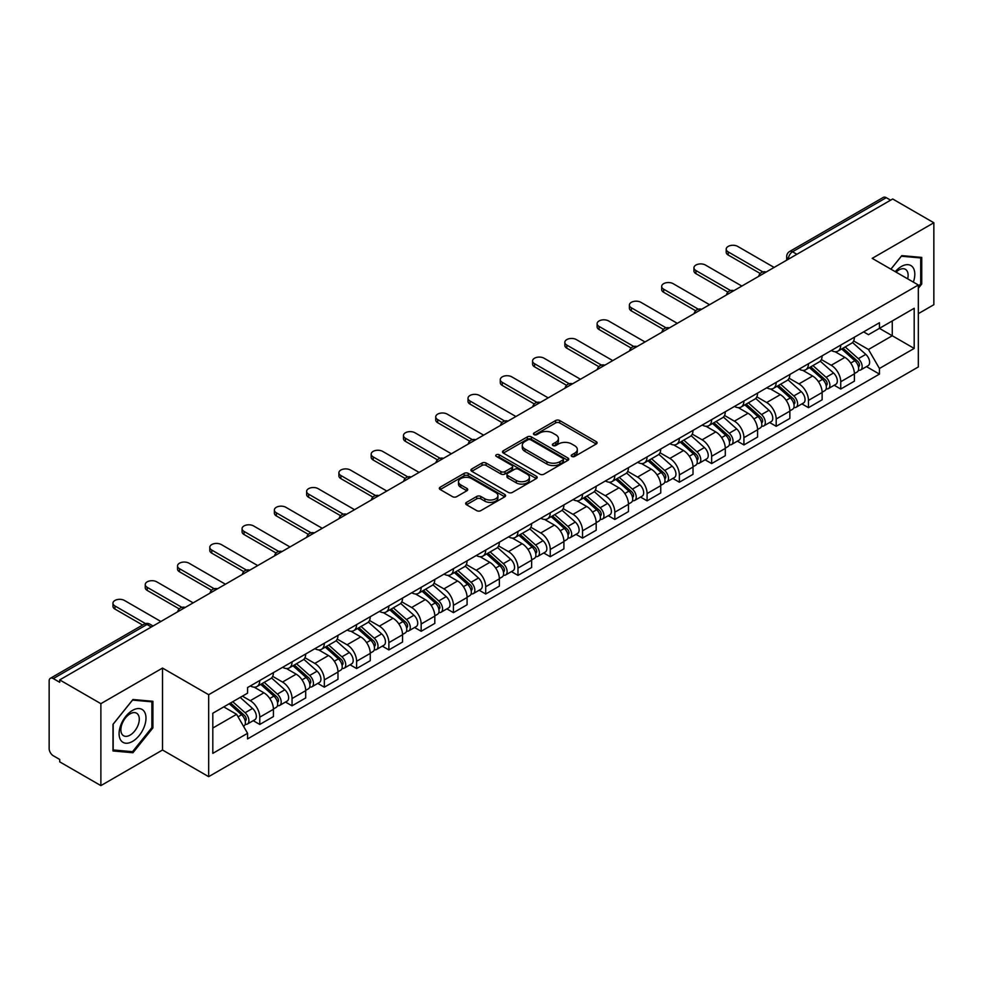 <?xml version="1.0" encoding="UTF-8"?>
<svg xmlns="http://www.w3.org/2000/svg" width="983" height="983" viewBox="0 0 983 983"><rect width="100%" height="100%" fill="white"/><g stroke="black" fill="none" stroke-linecap="round" stroke-linejoin="round"><path stroke-width="1.47" d="M571.836 456.444A2.015 1.155 0 0 0 574.674 456.444L596.251 443.984A2.875 1.659 0 0 0 597.099 442.805A2.875 1.659 0 0 0 596.251 441.637L559.696 420.527A2.875 1.659 0 0 0 555.641 420.527L534.064 432.987A2.015 1.155 0 0 0 533.474 433.81A2.015 1.155 0 0 0 534.064 434.633A2.015 1.155 0 0 0 536.902 434.633L539.692 433.024A9.191 5.308 0 0 1 552.692 433.024L555.739 434.781A9.191 5.308 0 0 1 558.43 438.529A9.191 5.308 0 0 1 555.739 442.289L552.95 443.898A2.015 1.155 0 0 0 552.36 444.721A2.015 1.155 0 0 0 552.95 445.532A2.015 1.155 0 0 0 555.788 445.532L558.59 443.923A9.191 5.308 0 0 1 571.578 443.923L574.625 445.68A9.191 5.308 0 0 1 577.316 449.44A9.191 5.308 0 0 1 574.625 453.188L571.836 454.797A2.015 1.155 0 0 0 571.246 455.62A2.015 1.155 0 0 0 571.836 456.444L571.836 454.797M466.483 502.374A2.875 1.659 0 0 0 465.647 503.542A2.875 1.659 0 0 0 466.483 504.721L476.743 510.644A2.875 1.659 0 0 0 480.798 510.644L504.771 496.808A2.875 1.659 0 0 0 505.606 495.629A2.875 1.659 0 0 0 504.771 494.461L468.215 473.351A2.875 1.659 0 0 0 464.148 473.351L440.187 487.187A2.875 1.659 0 0 0 439.34 488.367A2.875 1.659 0 0 0 440.187 489.534L452.573 496.685A2.875 1.659 0 0 0 456.64 496.685L466.888 490.763A2.875 1.659 0 0 0 467.736 489.595A2.875 1.659 0 0 0 466.888 488.416L460.744 484.877A7.68 4.436 0 0 1 458.496 481.731A7.68 4.436 0 0 1 463.239 477.64A7.68 4.436 0 0 1 471.607 478.598L495.678 492.495A7.68 4.436 0 0 1 497.926 495.629A7.68 4.436 0 0 1 493.183 499.733A7.68 4.436 0 0 1 484.816 498.762L480.798 496.452A2.875 1.659 0 0 0 476.743 496.452L466.483 502.374L466.483 504.721M208.666 694.711L162.527 668.071L100.88 703.668L59.705 679.904L892.675 198.984L933.85 222.76L872.191 258.357L918.331 284.996L208.666 694.711L208.666 776.656L918.331 366.942L918.331 284.996M539.9 474.175A2.875 1.659 0 0 0 543.968 474.175L567.928 460.339A2.875 1.659 0 0 0 568.764 459.172A2.875 1.659 0 0 0 567.928 457.992L531.373 436.894A2.875 1.659 0 0 0 527.306 436.894L503.345 450.73A2.875 1.659 0 0 0 502.497 451.897A2.875 1.659 0 0 0 503.345 453.065L539.9 474.175M497.14 456.874A2.015 1.155 0 0 1 499.18 457.156L499.18 454.773L536.349 476.227A2.875 1.659 0 0 1 537.185 477.394A2.875 1.659 0 0 1 536.349 478.574L512.376 492.409A2.875 1.659 0 0 1 508.322 492.409L471.766 471.299L471.766 468.952A2.875 1.659 0 0 0 470.918 470.132A2.875 1.659 0 0 0 471.766 471.299M471.766 468.952L482.026 463.03A2.875 1.659 0 0 1 486.081 463.03L500.912 471.594A2.875 1.659 0 0 0 504.967 471.594L511.774 467.662A2.875 1.659 0 0 0 512.61 466.495A2.875 1.659 0 0 0 511.774 465.328L496.341 456.407A2.015 1.155 0 0 1 495.751 455.596A2.015 1.155 0 0 1 496.993 454.515A2.015 1.155 0 0 1 499.18 454.773M100.88 703.668L100.88 785.614L59.705 761.85L59.705 759.454L53.291 755.755A5.849 3.379 -120 0 1 49.15 748.591L49.15 680.973A5.849 3.379 -120 0 1 50.366 678.295L144.083 624.18A5.849 3.379 60 0 1 147.008 624.475L53.291 678.589A5.849 3.379 -120 0 0 50.366 678.295M918.331 313.663L933.85 304.705L933.85 222.76M100.88 785.614L162.527 750.017L208.666 776.656M59.705 679.904L59.705 682.288L53.291 678.589M796.881 254.29L792.544 251.783A5.849 3.379 60 0 0 789.607 251.501L883.336 197.386A5.849 3.379 60 0 1 886.261 197.669L792.544 251.783A5.849 3.379 120 0 0 788.403 258.947L788.403 259.193M890.61 200.176L886.261 197.669M840.748 345.082A13.455 7.766 60 0 1 837.958 351.115L851.61 343.239A13.455 7.766 -120 0 0 854.399 337.194M821.37 359.569L831.225 365.271A13.455 7.766 60 0 1 840.748 381.748L854.399 373.859A13.455 7.766 -120 0 0 844.889 357.382L835.108 351.742M854.399 373.859L854.399 381.158L840.748 389.035L834.198 385.25M837.958 351.115A13.455 7.766 60 0 1 831.335 350.513M840.748 381.748L840.748 389.035M808.468 363.71A13.455 7.766 60 0 1 805.679 369.755L819.343 361.867A13.455 7.766 -120 0 0 822.12 355.834M801.919 403.89L808.468 407.675L822.12 399.786L822.12 392.5A13.455 7.766 -120 0 0 812.609 376.01L802.828 370.37M805.679 369.755A13.455 7.766 60 0 1 799.056 369.141M789.091 378.209L798.958 383.898A13.455 7.766 60 0 1 808.468 400.388L808.468 407.675M776.189 382.35A13.455 7.766 60 0 1 773.4 388.383L787.064 380.507A13.455 7.766 -120 0 0 789.853 374.462M769.64 422.53L776.189 426.303L789.853 418.426L789.853 411.14A13.455 7.766 -120 0 0 780.33 394.65L770.561 389.01M773.4 388.383A13.455 7.766 60 0 1 766.777 387.781M756.812 396.837L766.679 402.539A13.455 7.766 60 0 1 776.189 419.016L776.189 426.303M743.922 400.978A13.455 7.766 60 0 1 741.133 407.023L754.784 399.135A13.455 7.766 -120 0 0 757.574 393.102M737.373 441.158L743.922 444.943L757.574 437.054L757.574 429.768A13.455 7.766 -120 0 0 748.051 413.29L738.282 407.638M741.133 407.023A13.455 7.766 60 0 1 734.498 406.421M724.532 415.477L734.399 421.166A13.455 7.766 60 0 1 743.922 437.656L743.922 444.943M711.643 419.618A13.455 7.766 60 0 1 708.854 425.651L722.505 417.775A13.455 7.766 -120 0 0 725.294 411.73M705.094 459.798L711.643 463.571L725.294 455.694L725.294 448.408A13.455 7.766 -120 0 0 715.784 431.918L706.003 426.278M708.854 425.651A13.455 7.766 60 0 1 702.231 425.049M692.265 434.105L702.12 439.806A13.455 7.766 60 0 1 711.643 456.284L711.643 463.571M679.364 438.246A13.455 7.766 60 0 1 676.574 444.291L690.238 436.403A13.455 7.766 -120 0 0 693.015 430.37M672.814 478.426L679.364 482.211L693.015 474.322L693.015 467.036A13.455 7.766 -120 0 0 683.504 450.558L673.724 444.906M676.574 444.291A13.455 7.766 60 0 1 669.951 443.689M659.986 452.745L669.841 458.434A13.455 7.766 60 0 1 679.364 474.924L679.364 482.211M647.084 456.886A13.455 7.766 60 0 1 644.295 462.932L657.959 455.043A13.455 7.766 -120 0 0 660.748 448.998M640.535 497.066L647.084 500.839L660.748 492.962L660.748 485.676A13.455 7.766 -120 0 0 651.225 469.186L641.457 463.546M644.295 462.932A13.455 7.766 60 0 1 637.672 462.317M627.707 471.373L637.574 477.074A13.455 7.766 60 0 1 647.084 493.552L647.084 500.839M614.817 475.514A13.455 7.766 60 0 1 612.028 481.559L625.679 473.671A13.455 7.766 -120 0 0 628.469 467.638M608.268 515.694L614.817 519.479L628.469 511.59L628.469 504.304A13.455 7.766 -120 0 0 618.946 487.826L609.177 482.174M612.028 481.559A13.455 7.766 60 0 1 605.393 480.957M595.428 490.013L605.295 495.702A13.455 7.766 60 0 1 614.817 512.192L614.817 519.479M582.538 494.154A13.455 7.766 60 0 1 579.749 500.2L593.4 492.311A13.455 7.766 -120 0 0 596.189 486.266M575.989 534.334L582.538 538.106L596.189 530.23L596.189 522.944A13.455 7.766 -120 0 0 586.679 506.454L576.898 500.814M579.749 500.2A13.455 7.766 60 0 1 573.126 499.585M563.161 508.641L573.015 514.342A13.455 7.766 60 0 1 582.538 530.82L582.538 538.106M550.259 512.782A13.455 7.766 60 0 1 547.47 518.827L561.121 510.951A13.455 7.766 -120 0 0 563.91 504.906M543.71 552.962L550.259 556.747L563.91 548.858L563.91 541.572A13.455 7.766 -120 0 0 554.4 525.094L544.619 519.454M547.47 518.827A13.455 7.766 60 0 1 540.847 518.225M530.881 527.281L540.736 532.97A13.455 7.766 60 0 1 550.259 549.46L550.259 556.747M517.98 531.422A13.455 7.766 60 0 1 515.19 537.468L528.854 529.579A13.455 7.766 -120 0 0 531.643 523.534M511.43 571.602L517.98 575.387L531.643 567.498L531.643 560.212A13.455 7.766 -120 0 0 522.12 543.722L512.352 538.082M515.19 537.468A13.455 7.766 60 0 1 508.567 536.853M498.602 545.921L508.469 551.61A13.455 7.766 60 0 1 517.98 568.1L517.98 575.387M485.7 550.062A13.455 7.766 60 0 1 482.923 556.095L496.575 548.219A13.455 7.766 -120 0 0 499.364 542.174M479.163 590.23L485.713 594.015L499.364 586.126L499.364 578.84A13.455 7.766 -120 0 0 489.841 562.362L480.073 556.722M482.923 556.095A13.455 7.766 60 0 1 476.288 555.493M466.323 564.549L476.19 570.238A13.455 7.766 60 0 1 485.713 586.728L485.713 594.015M453.433 568.69A13.455 7.766 60 0 1 450.644 574.736L464.295 566.847A13.455 7.766 -120 0 0 467.085 560.802M446.884 608.87L453.433 612.655L467.085 604.766L467.085 597.48A13.455 7.766 -120 0 0 457.574 580.99L447.793 575.35M450.644 574.736A13.455 7.766 60 0 1 444.021 574.121M434.056 583.189L443.911 588.878A13.455 7.766 60 0 1 453.433 605.368L453.433 612.655M421.154 587.33A13.455 7.766 60 0 1 418.365 593.363L432.016 585.487A13.455 7.766 -120 0 0 434.805 579.442M414.605 627.51L421.154 631.283L434.805 623.406L434.805 616.12A13.455 7.766 -120 0 0 425.295 599.63L415.514 593.99M418.365 593.363A13.455 7.766 60 0 1 411.742 592.761M401.777 601.817L411.631 607.519A13.455 7.766 60 0 1 421.154 623.996L421.154 631.283M388.875 605.958A13.455 7.766 60 0 1 386.086 612.004L399.749 604.115A13.455 7.766 -120 0 0 402.539 598.082M382.326 646.138L388.875 649.923L402.539 642.034L402.539 634.748A13.455 7.766 -120 0 0 393.016 618.27L383.247 612.618M386.086 612.004A13.455 7.766 60 0 1 379.463 611.389M369.497 620.457L379.364 626.146A13.455 7.766 60 0 1 388.875 642.636L388.875 649.923M356.596 624.598A13.455 7.766 60 0 1 353.819 630.631L367.47 622.755A13.455 7.766 -120 0 0 370.259 616.71M350.059 664.778L356.608 668.551L370.259 660.674L370.259 653.388A13.455 7.766 -120 0 0 360.736 636.898L350.968 631.258M353.819 630.631A13.455 7.766 60 0 1 347.183 630.029M337.218 639.085L347.085 644.787A13.455 7.766 60 0 1 356.608 661.264L356.608 668.551M324.329 643.226A13.455 7.766 60 0 1 321.539 649.271L335.191 641.383A13.455 7.766 -120 0 0 337.98 635.35M317.779 683.406L324.329 687.191L337.98 679.302L337.98 672.016A13.455 7.766 -120 0 0 328.469 655.538L318.689 649.886M321.539 649.271A13.455 7.766 60 0 1 314.916 648.669M304.951 657.725L314.806 663.414A13.455 7.766 60 0 1 324.329 679.904L324.329 687.191M292.049 661.866A13.455 7.766 60 0 1 289.26 667.912L302.911 660.023A13.455 7.766 -120 0 0 305.701 653.978M285.5 702.046L292.049 705.819L305.701 697.942L305.701 690.656A13.455 7.766 -120 0 0 296.19 674.166L286.409 668.526M289.26 667.912A13.455 7.766 60 0 1 282.637 667.297M272.672 676.353L282.526 682.055A13.455 7.766 60 0 1 292.049 698.532L292.049 705.819M259.77 680.494A13.455 7.766 60 0 1 256.981 686.539L270.644 678.651A13.455 7.766 -120 0 0 273.434 672.618M253.221 720.674L259.77 724.459L273.434 716.57L273.434 709.284A13.455 7.766 -120 0 0 263.911 692.806L254.142 687.154M256.981 686.539A13.455 7.766 60 0 1 250.358 685.937M242.396 696.148L250.26 700.682A13.455 7.766 60 0 1 259.77 717.172L259.77 724.459M863.602 331.873L868.468 334.687L914.19 308.281L892.269 320.95L892.269 335.756L868.468 349.493L853.637 340.941M212.807 728.047L236.596 714.309L247.569 733.293L212.807 753.359L212.807 713.228L247.569 693.162L247.569 687.547L879.441 322.743L879.441 328.359L914.19 348.424L879.441 368.49L868.468 349.493M914.19 308.281L914.19 348.424M247.569 733.293L247.569 738.909L879.441 374.105L879.441 368.49M918.331 288.277L921.747 284.026L921.747 257.411L901.78 255.629L890.905 269.158M162.527 668.071L162.527 750.017M112.984 750.963L132.938 752.745L152.906 727.911L152.906 701.297L132.938 699.503L112.984 724.348L112.984 750.963M236.596 714.309L223.768 706.9M866.478 366.622L879.441 374.105M920.715 283.436L921.747 284.026M130.837 751.528L132.938 752.745M151.874 727.309L152.906 727.911M572.634 456.726L574.625 455.571A9.191 5.308 0 0 0 577.316 451.824L577.316 449.44M558.43 438.529L558.43 440.925A9.191 5.308 0 0 1 555.739 444.672L553.748 445.815M596.214 444.009L559.696 422.923A2.875 1.659 0 0 0 555.641 422.923L534.863 434.916M567.891 460.363L531.373 439.278A2.875 1.659 0 0 0 527.306 439.278L503.382 453.089M562.854 459.983A2.015 1.155 0 0 0 563.443 459.172A2.015 1.155 0 0 0 562.854 458.348L530.759 439.819A2.015 1.155 0 0 0 527.92 439.819L524.971 441.514A9.191 5.308 0 0 0 522.28 445.274A9.191 5.308 0 0 0 524.971 449.022L546.904 461.691A9.191 5.308 0 0 0 559.905 461.691L562.854 459.983L562.854 462.379A2.015 1.155 0 0 0 563.443 461.555L563.443 459.172M522.28 445.274L522.28 447.658A9.191 5.308 0 0 0 524.971 451.418L524.971 449.022M562.854 462.379L559.905 464.074A9.191 5.308 0 0 1 546.904 464.074L524.971 451.418M471.803 471.324L482.026 465.426L482.026 463.03M512.61 466.495L512.61 468.879A2.875 1.659 0 0 1 511.774 470.058L504.967 473.99A2.875 1.659 0 0 1 500.912 473.99L486.081 465.426A2.875 1.659 0 0 0 482.026 465.426M499.18 457.156L536.313 478.598M516.296 480.478A7.68 4.436 0 0 0 524.664 481.437A7.68 4.436 0 0 0 529.407 477.345A7.68 4.436 0 0 0 527.158 474.199L518.68 469.309A2.875 1.659 0 0 0 514.613 469.309L507.818 473.241A2.875 1.659 0 0 0 506.97 474.408A2.875 1.659 0 0 0 507.818 475.588L516.296 480.478L516.296 482.862A7.68 4.436 0 0 0 524.664 483.833A7.68 4.436 0 0 0 529.407 479.729L529.407 477.345M506.97 474.408L506.97 476.804A2.875 1.659 0 0 0 507.818 477.971L507.818 475.588M516.296 482.862L507.818 477.971M497.926 495.629L497.926 498.025A7.68 4.436 0 0 1 493.183 502.116A7.68 4.436 0 0 1 484.816 501.158L480.798 498.836A2.875 1.659 0 0 0 476.743 498.836L466.52 504.746M458.496 481.731L458.496 484.127A7.68 4.436 0 0 0 460.744 487.261L460.744 484.877M466.888 488.416L466.888 490.763L460.744 487.261M504.734 496.82L468.215 475.747A2.875 1.659 0 0 0 464.148 475.747L440.224 489.559L440.187 487.187M841.681 348.965L854.829 360.712A7.311 4.227 60 0 1 857.127 372.016L854.399 373.589M842.026 349.284L848.218 352.86M843.009 348.203L857.643 361.265A3.514 2.027 60 0 1 858.737 366.696A3.514 2.027 60 0 1 858.417 366.819M845.196 346.938L858.343 358.672A7.311 4.227 60 0 1 860.641 369.989A7.311 4.227 60 0 1 858.429 370.222M852.531 342.539L865.802 354.371A7.311 4.227 60 0 1 868.087 365.688L860.641 369.989M760.215 273.495L728.194 255.015A6.734 3.883 180 0 1 726.216 252.262L726.216 249.154A6.734 3.883 -0 0 0 728.194 251.906L762.882 271.935M774.125 267.437L737.705 246.414A6.734 3.883 -0 0 0 730.381 245.566A6.734 3.883 -0 0 0 726.216 249.154M809.402 367.605L822.55 379.34A7.311 4.227 60 0 1 824.848 390.656L822.12 392.229M809.746 367.912L815.939 371.488M810.729 366.843L825.364 379.893A3.514 2.027 60 0 1 826.47 385.324A3.514 2.027 60 0 1 826.15 385.459M812.916 365.578L826.076 377.312A7.311 4.227 60 0 1 828.374 388.617A7.311 4.227 60 0 1 826.162 388.863M820.252 361.166L833.523 373.012A7.311 4.227 60 0 1 835.82 384.316L828.374 388.617M777.123 386.245L790.283 397.98A7.311 4.227 60 0 1 792.581 409.284L789.84 410.857M777.479 386.552L783.66 390.128M778.45 385.471L793.084 398.533A3.514 2.027 60 0 1 794.19 403.964A3.514 2.027 60 0 1 793.871 404.087M780.649 384.206L793.797 395.94A7.311 4.227 60 0 1 796.095 407.257A7.311 4.227 60 0 1 793.883 407.49M787.973 379.807L801.243 391.639A7.311 4.227 60 0 1 803.541 402.956L796.095 407.257M744.856 404.873L758.004 416.608A7.311 4.227 60 0 1 760.301 427.924L757.574 429.497M745.2 405.18L751.393 408.756M746.171 404.111L760.817 417.173A3.514 2.027 60 0 1 761.911 422.592A3.514 2.027 60 0 1 761.592 422.727M748.37 402.846L761.518 414.58A7.311 4.227 60 0 1 763.816 425.885A7.311 4.227 60 0 1 761.604 426.131M755.706 398.447L768.964 410.28A7.311 4.227 60 0 1 771.262 421.596L763.816 425.885M913.354 282.121A19.021 10.985 120 0 0 913.01 267.523A19.021 10.985 120 0 0 895.28 271.677M907.665 278.84A13.025 7.52 120 0 0 906.891 270.669A13.025 7.52 120 0 0 905.429 269.317A13.025 7.52 120 0 0 896.066 272.131M890.942 269.182L901.362 256.219L920.715 257.939L920.715 283.731L918.331 286.692M919.424 257.202L920.715 257.939M144.182 711.397A19.021 10.985 120 0 0 125.812 716.324A19.021 10.985 120 0 0 120.884 740.383A19.021 10.985 120 0 0 139.254 735.456A19.021 10.985 120 0 0 144.182 711.397M138.05 714.555A13.025 7.52 120 0 0 136.588 713.203A13.025 7.52 120 0 0 124.472 719.273A13.025 7.52 120 0 0 122.113 734.399A13.025 7.52 120 0 0 123.575 735.751A13.025 7.52 120 0 0 135.691 729.681A13.025 7.52 120 0 0 138.05 714.555M132.533 751.688L113.18 749.955L113.18 724.164L132.533 700.093L151.874 701.825L151.874 727.617L132.533 751.688M150.596 701.088L151.874 701.825M727.936 292.135L695.915 273.643A6.734 3.883 180 0 1 693.949 270.903L693.949 267.794A6.734 3.883 -0 0 0 695.915 270.534L730.615 290.563M741.846 286.065L705.438 265.041A6.734 3.883 -0 0 0 698.102 264.206A6.734 3.883 -0 0 0 693.949 267.794M695.657 310.763L663.636 292.283A6.734 3.883 180 0 1 661.67 289.53L661.67 286.422A6.734 3.883 -0 0 0 663.636 289.174L698.335 309.203M709.566 304.705L673.158 283.682A6.734 3.883 -0 0 0 665.823 282.834A6.734 3.883 -0 0 0 661.67 286.422M663.39 329.403L631.369 310.911A6.734 3.883 180 0 1 629.39 308.171L629.39 305.062A6.734 3.883 -0 0 0 631.369 307.802L666.056 327.843M677.299 323.333L640.879 302.309A6.734 3.883 -0 0 0 633.543 301.474A6.734 3.883 -0 0 0 629.39 305.062M712.577 423.513L725.724 435.248A7.311 4.227 60 0 1 728.022 446.552L725.294 448.137M712.921 423.82L719.114 427.396M713.904 422.739L728.538 435.801A3.514 2.027 60 0 1 729.632 441.232A3.514 2.027 60 0 1 729.312 441.355M716.091 421.474L729.239 433.208A7.311 4.227 60 0 1 731.536 444.525A7.311 4.227 60 0 1 729.325 444.758M723.427 417.075L736.697 428.92A7.311 4.227 60 0 1 738.983 440.224L731.536 444.525M680.297 442.141L693.445 453.876A7.311 4.227 60 0 1 695.743 465.192L693.015 466.765M680.641 442.448L686.834 446.024M681.624 441.379L696.259 454.441A3.514 2.027 60 0 1 697.365 459.86A3.514 2.027 60 0 1 697.045 459.995M683.812 440.114L696.972 451.848A7.311 4.227 60 0 1 699.269 463.165A7.311 4.227 60 0 1 697.058 463.398M691.147 435.715L704.418 447.548A7.311 4.227 60 0 1 706.716 458.864L699.269 463.165M631.111 348.031L599.089 329.551A6.734 3.883 180 0 1 597.111 326.798L597.111 323.69A6.734 3.883 -0 0 0 599.089 326.442L633.777 346.471M645.02 341.973L608.6 320.95A6.734 3.883 -0 0 0 601.277 320.102A6.734 3.883 -0 0 0 597.111 323.69M598.831 366.671L566.81 348.179A6.734 3.883 180 0 1 564.844 345.438L564.844 342.33A6.734 3.883 -0 0 0 566.81 345.082L601.498 365.111M612.741 360.601L576.333 339.577A6.734 3.883 -0 0 0 568.997 338.742A6.734 3.883 -0 0 0 564.844 342.33M648.018 460.781L661.178 472.516A7.311 4.227 60 0 1 663.476 483.82L660.736 485.405M648.375 461.088L654.555 464.664M649.345 460.007L663.98 473.069A3.514 2.027 60 0 1 665.086 478.5A3.514 2.027 60 0 1 664.766 478.623M651.545 458.742L664.692 470.488A7.311 4.227 60 0 1 666.99 481.793A7.311 4.227 60 0 1 664.778 482.026M658.868 454.343L672.139 466.188A7.311 4.227 60 0 1 674.436 477.492L666.99 481.793M615.751 479.409L628.899 491.144A7.311 4.227 60 0 1 631.197 502.46L628.469 504.033M616.095 479.729L622.288 483.292M617.066 478.647L631.713 491.709A3.514 2.027 60 0 1 632.806 497.14A3.514 2.027 60 0 1 632.487 497.263M619.265 477.382L632.413 489.116A7.311 4.227 60 0 1 634.711 500.433A7.311 4.227 60 0 1 632.499 500.666M626.601 472.983L639.859 484.816A7.311 4.227 60 0 1 642.157 496.132L634.711 500.433M583.472 498.049L596.62 509.784A7.311 4.227 60 0 1 598.917 521.088L596.189 522.673M583.816 498.356L590.009 501.932M584.799 497.275L599.433 510.337A3.514 2.027 60 0 1 600.527 515.768A3.514 2.027 60 0 1 600.208 515.891M586.986 496.022L600.134 507.756A7.311 4.227 60 0 1 602.432 519.061A7.311 4.227 60 0 1 600.22 519.294M594.322 491.611L607.592 503.456A7.311 4.227 60 0 1 609.878 514.76L602.432 519.061M551.193 516.677L564.34 528.412A7.311 4.227 60 0 1 566.638 539.728L563.91 541.301M551.537 516.997L557.73 520.572M552.52 515.915L567.154 528.977A3.514 2.027 60 0 1 568.26 534.408A3.514 2.027 60 0 1 567.941 534.531M554.707 514.65L567.867 526.384A7.311 4.227 60 0 1 570.152 537.701A7.311 4.227 60 0 1 567.953 537.934M562.043 510.251L575.313 522.084A7.311 4.227 60 0 1 577.611 533.4L570.152 537.701M518.913 535.317L532.073 547.052A7.311 4.227 60 0 1 534.359 558.369L531.631 559.941M519.27 535.624L525.45 539.2M520.24 534.555L534.875 547.605A3.514 2.027 60 0 1 535.981 553.036A3.514 2.027 60 0 1 535.661 553.171M522.428 533.29L535.588 545.024A7.311 4.227 60 0 1 537.885 556.329A7.311 4.227 60 0 1 535.674 556.562M529.763 528.879L543.034 540.724A7.311 4.227 60 0 1 545.332 552.028L537.885 556.329M486.634 553.945L499.794 565.692A7.311 4.227 60 0 1 502.092 576.996L499.364 578.569M486.99 554.265L493.183 557.84M487.961 553.183L502.608 566.245A3.514 2.027 60 0 1 503.701 571.676A3.514 2.027 60 0 1 503.382 571.799M490.161 551.918L503.308 563.652A7.311 4.227 60 0 1 505.606 574.969A7.311 4.227 60 0 1 503.394 575.202M497.496 547.519L510.755 559.352A7.311 4.227 60 0 1 513.052 570.668L505.606 574.969M454.367 572.585L467.515 584.32A7.311 4.227 60 0 1 469.813 595.637L467.085 597.209M454.711 572.892L460.904 576.468M455.694 571.823L470.329 584.873A3.514 2.027 60 0 1 471.422 590.304A3.514 2.027 60 0 1 471.103 590.439M457.881 570.558L471.029 582.292A7.311 4.227 60 0 1 473.327 593.597A7.311 4.227 60 0 1 471.115 593.843M465.217 566.147L478.488 577.992A7.311 4.227 60 0 1 480.773 589.296L473.327 593.597M422.088 591.225L435.236 602.96A7.311 4.227 60 0 1 437.533 614.264L434.805 615.837M422.432 591.533L428.625 595.108M423.415 590.451L438.049 603.513A3.514 2.027 60 0 1 439.155 608.944A3.514 2.027 60 0 1 438.836 609.067M425.602 589.186L438.762 600.92A7.311 4.227 60 0 1 441.048 612.237A7.311 4.227 60 0 1 438.848 612.47M432.938 584.787L446.208 596.62A7.311 4.227 60 0 1 448.506 607.936L441.048 612.237M566.552 385.299L534.531 366.819A6.734 3.883 180 0 1 532.565 364.066L532.565 360.97A6.734 3.883 -0 0 0 534.531 363.71L569.231 383.739M580.462 379.241L544.054 358.217A6.734 3.883 -0 0 0 536.718 357.37A6.734 3.883 -0 0 0 532.565 360.97M534.285 403.939L502.264 385.447A6.734 3.883 180 0 1 500.286 382.706L500.286 379.598A6.734 3.883 -0 0 0 502.264 382.35L536.951 402.379M548.195 397.869L511.774 376.845A6.734 3.883 -0 0 0 504.439 376.01A6.734 3.883 -0 0 0 500.286 379.598M502.006 422.579L469.985 404.087A6.734 3.883 180 0 1 468.006 401.334L468.006 398.238A6.734 3.883 -0 0 0 469.985 400.978L504.672 421.007M515.915 416.509L479.495 395.485A6.734 3.883 -0 0 0 472.172 394.638A6.734 3.883 -0 0 0 468.006 398.238M469.727 441.207L437.705 422.727A6.734 3.883 180 0 1 435.739 419.974L435.739 416.866A6.734 3.883 -0 0 0 437.705 419.618L472.393 439.647M483.636 435.15L447.228 414.126A6.734 3.883 -0 0 0 439.892 413.278A6.734 3.883 -0 0 0 435.739 416.866M437.447 459.847L405.426 441.355A6.734 3.883 180 0 1 403.46 438.602L403.46 435.506A6.734 3.883 -0 0 0 405.426 438.246L440.126 458.275M451.357 453.777L414.949 432.753A6.734 3.883 -0 0 0 407.613 431.918A6.734 3.883 -0 0 0 403.46 435.506M405.18 478.475L373.159 459.995A6.734 3.883 180 0 1 371.181 457.242L371.181 454.134A6.734 3.883 -0 0 0 373.159 456.886L407.847 476.915M419.09 472.418L382.67 451.394A6.734 3.883 -0 0 0 375.334 450.546A6.734 3.883 -0 0 0 371.181 454.134M372.901 497.115L340.88 478.623A6.734 3.883 180 0 1 338.902 475.883L338.902 472.774A6.734 3.883 -0 0 0 340.88 475.514L375.567 495.543M386.81 491.045L350.39 470.021A6.734 3.883 -0 0 0 343.055 469.186A6.734 3.883 -0 0 0 338.902 472.774M340.622 515.743L308.601 497.263A6.734 3.883 180 0 1 306.635 494.51L306.635 491.402A6.734 3.883 -0 0 0 308.601 494.154L343.288 514.183M354.531 509.685L318.123 488.662A6.734 3.883 -0 0 0 310.788 487.814A6.734 3.883 -0 0 0 306.635 491.402M389.809 609.853L402.969 621.588A7.311 4.227 60 0 1 405.254 632.905L402.526 634.477M390.165 610.16L396.346 613.736M391.136 609.091L405.77 622.153A3.514 2.027 60 0 1 406.876 627.572A3.514 2.027 60 0 1 406.557 627.707M393.323 607.826L406.483 619.56A7.311 4.227 60 0 1 408.781 630.865A7.311 4.227 60 0 1 406.569 631.111M400.659 603.415L413.929 615.26A7.311 4.227 60 0 1 416.227 626.564L408.781 630.865M357.529 628.493L370.689 640.228A7.311 4.227 60 0 1 372.987 651.532L370.259 653.117M357.886 628.801L364.079 632.376M358.856 627.719L373.491 640.781A3.514 2.027 60 0 1 374.597 646.212A3.514 2.027 60 0 1 374.277 646.335M361.056 626.454L374.204 638.188A7.311 4.227 60 0 1 376.501 649.505A7.311 4.227 60 0 1 374.29 649.738M368.392 622.055L381.65 633.888A7.311 4.227 60 0 1 383.948 645.204L376.501 649.505M325.262 647.121L338.41 658.856A7.311 4.227 60 0 1 340.708 670.173L337.98 671.745M325.606 647.428L331.799 651.004M326.589 646.359L341.224 659.421A3.514 2.027 60 0 1 342.317 664.84A3.514 2.027 60 0 1 341.998 664.975M328.777 645.094L341.924 656.828A7.311 4.227 60 0 1 344.222 668.145A7.311 4.227 60 0 1 342.01 668.379M336.112 640.695L349.383 652.528A7.311 4.227 60 0 1 351.668 663.844L344.222 668.145M292.983 665.761L306.131 677.496A7.311 4.227 60 0 1 308.429 688.8L305.701 690.385M293.327 666.069L299.52 669.644M294.31 664.987L308.945 678.049A3.514 2.027 60 0 1 310.05 683.48A3.514 2.027 60 0 1 309.731 683.603M296.497 663.722L309.657 675.468A7.311 4.227 60 0 1 311.943 686.773A7.311 4.227 60 0 1 309.743 687.006M303.833 659.323L317.104 671.168A7.311 4.227 60 0 1 319.401 682.472L311.943 686.773M260.704 684.389L273.864 696.124A7.311 4.227 60 0 1 276.149 707.441L273.421 709.013M261.06 684.709L267.241 688.272M262.031 683.627L276.665 696.689A3.514 2.027 60 0 1 277.771 702.12A3.514 2.027 60 0 1 277.452 702.243M264.218 682.362L277.378 694.096A7.311 4.227 60 0 1 279.676 705.413A7.311 4.227 60 0 1 277.464 705.647M271.554 677.963L284.824 689.796A7.311 4.227 60 0 1 287.122 701.112L279.676 705.413M229.236 703.742L241.585 714.764A7.311 4.227 60 0 1 243.882 726.068L243.514 726.277M229.358 703.668L234.974 706.912M230.563 702.98L244.386 715.317A3.514 2.027 60 0 1 245.492 720.748A3.514 2.027 60 0 1 245.172 720.871M232.75 701.715L245.099 712.736A7.311 4.227 60 0 1 247.397 724.041A7.311 4.227 60 0 1 245.185 724.274M240.196 697.414L252.545 708.436A7.311 4.227 60 0 1 254.843 719.74L247.397 724.041M308.343 534.383L276.321 515.891A6.734 3.883 180 0 1 274.355 513.151L274.355 510.042A6.734 3.883 -0 0 0 276.321 512.782L311.021 532.823M322.252 528.313L285.844 507.289A6.734 3.883 -0 0 0 278.508 506.454A6.734 3.883 -0 0 0 274.355 510.042M276.076 553.011L244.054 534.531A6.734 3.883 180 0 1 242.076 531.778L242.076 528.67A6.734 3.883 -0 0 0 244.054 531.422L278.742 551.451M289.985 546.953L253.565 525.93A6.734 3.883 -0 0 0 246.229 525.082A6.734 3.883 -0 0 0 242.076 528.67M243.796 571.651L211.775 553.159A6.734 3.883 180 0 1 209.797 550.419L209.797 547.31A6.734 3.883 -0 0 0 211.775 550.062L246.463 570.091M257.706 565.581L221.286 544.557A6.734 3.883 -0 0 0 213.95 543.722A6.734 3.883 -0 0 0 209.797 547.31M211.517 590.279L179.496 571.799A6.734 3.883 180 0 1 177.53 569.046L177.53 565.938A6.734 3.883 -0 0 0 179.496 568.69L214.183 588.719M225.426 584.221L189.019 563.198A6.734 3.883 -0 0 0 181.683 562.35A6.734 3.883 -0 0 0 177.53 565.938M179.238 608.919L147.217 590.427A6.734 3.883 180 0 1 145.251 587.687L145.251 584.578A6.734 3.883 -0 0 0 147.217 587.33L181.916 607.359M193.147 602.849L156.739 581.825A6.734 3.883 -0 0 0 149.404 580.99A6.734 3.883 -0 0 0 145.251 584.578M142.609 625.041L114.95 609.067A6.734 3.883 180 0 1 112.971 606.314L112.971 603.218A6.734 3.883 -0 0 0 114.95 605.958L145.496 623.603M160.88 621.489L124.46 600.466A6.734 3.883 -0 0 0 117.124 599.618A6.734 3.883 -0 0 0 112.971 603.218M788.612 259.07L788.403 258.947A5.849 3.379 0 0 1 786.683 256.563L786.683 260.176M292.049 698.532L305.701 690.656M324.329 679.904L337.98 672.016M356.608 661.264L370.259 653.388M388.875 642.636L402.539 634.748M421.154 623.996L434.805 616.12M453.433 605.368L467.085 597.48M485.713 586.728L499.364 578.84M517.98 568.1L531.643 560.212M550.259 549.46L563.91 541.572M582.538 530.82L596.189 522.944M614.817 512.192L628.469 504.304M647.084 493.552L660.748 485.676M679.364 474.924L693.015 467.036M711.643 456.284L725.294 448.408M743.922 437.656L757.574 429.768M776.189 419.016L789.853 411.14M808.468 400.388L822.12 392.5M259.77 717.172L273.434 709.284M250.26 700.682L263.911 692.806M282.526 682.055L296.19 674.166M314.806 663.414L328.469 655.538M347.085 644.787L360.736 636.898M379.364 626.146L393.016 618.27M411.631 607.519L425.295 599.63M443.911 588.878L457.574 580.99M476.19 570.238L489.841 562.362M508.469 551.61L522.12 543.722M540.736 532.97L554.4 525.094M573.015 514.342L586.679 506.454M605.295 495.702L618.946 487.826M637.574 477.074L651.225 469.186M669.841 458.434L683.504 450.558M702.12 439.806L715.784 431.918M734.399 421.166L748.051 413.29M766.679 402.539L780.33 394.65M798.958 383.898L812.609 376.01M831.225 365.271L844.889 357.382M765.696 272.303A5.849 3.379 120 0 0 763.103 273.79M733.416 290.931A5.849 3.379 120 0 0 730.836 292.43M701.137 309.571A5.849 3.379 120 0 0 698.557 311.058M668.858 328.199A5.849 3.379 120 0 0 666.277 329.698M636.591 346.839A5.849 3.379 120 0 0 633.998 348.326M604.312 365.479A5.849 3.379 120 0 0 601.731 366.966M572.032 384.107A5.849 3.379 120 0 0 569.452 385.594M539.753 402.747A5.849 3.379 120 0 0 537.173 404.234M507.486 421.375A5.849 3.379 120 0 0 504.893 422.874M475.207 440.015A5.849 3.379 120 0 0 472.626 441.502M442.928 458.643A5.849 3.379 120 0 0 440.347 460.142M410.648 477.283A5.849 3.379 120 0 0 408.068 478.77M378.381 495.911A5.849 3.379 120 0 0 375.789 497.41M346.102 514.551A5.849 3.379 120 0 0 343.522 516.038M313.823 533.179A5.849 3.379 120 0 0 311.242 534.678M281.543 551.819A5.849 3.379 120 0 0 278.963 553.306M249.277 570.459A5.849 3.379 120 0 0 246.684 571.946M216.997 589.087A5.849 3.379 120 0 0 214.417 590.574M184.718 607.727A5.849 3.379 120 0 0 182.138 609.214M151.357 626.982L147.008 624.475A5.849 3.379 120 0 1 149.944 624.18A5.849 5.849 0 0 0 144.083 624.18M574.625 455.571L574.625 453.188M552.95 445.532L552.95 443.898M555.739 444.672L555.739 442.289M534.064 434.633L534.064 432.987M555.641 422.923L555.641 420.527M559.696 422.923L559.696 420.527M596.251 443.984L596.251 441.637M503.345 453.065L503.345 450.73M527.306 439.278L527.306 436.894M531.373 439.278L531.373 436.894M567.928 460.339L567.928 457.992M546.904 464.074L546.904 461.691M559.905 464.074L559.905 461.691M486.081 465.426L486.081 463.03M500.912 473.99L500.912 471.594M504.967 473.99L504.967 471.594M511.774 470.058L511.774 467.662M536.349 478.574L536.349 476.227M476.743 498.836L476.743 496.452M480.798 498.836L480.798 496.452M484.816 501.158L484.816 498.762M464.148 475.747L464.148 473.351M468.215 475.747L468.215 473.351M504.771 496.808L504.771 494.461M854.829 360.712L850.725 363.071M859.474 365.086L858.147 365.848M865.802 354.371L858.343 358.672M728.194 251.906L728.194 255.015M822.55 379.34L818.458 381.711M827.195 383.726L825.88 384.476M833.523 373.012L826.076 377.312M790.283 397.98L786.179 400.339M794.915 402.354L793.6 403.116M801.243 391.639L793.797 395.94M758.004 416.608L753.9 418.979M762.636 420.994L761.321 421.756M768.964 410.28L761.518 414.58M695.915 270.534L695.915 273.643M663.636 289.174L663.636 292.283M631.369 307.802L631.369 310.911M725.724 435.248L721.62 437.607M730.369 439.622L729.042 440.384M736.697 428.92L729.239 433.208M693.445 453.876L689.353 456.247M698.09 458.262L696.775 459.024M704.418 447.548L696.972 451.848M599.089 326.442L599.089 329.551M566.81 345.082L566.81 348.179M661.178 472.516L657.074 474.887M665.81 476.89L664.496 477.652M672.139 466.188L664.692 470.488M628.899 491.144L624.795 493.515M633.531 495.53L632.216 496.292M639.859 484.816L632.413 489.116M596.62 509.784L592.516 512.155M601.264 514.158L599.937 514.92M607.592 503.456L600.134 507.756M564.34 528.412L560.249 530.783M568.985 532.798L567.67 533.56M575.313 522.084L567.867 526.384M532.073 547.052L527.969 549.423M536.706 551.426L535.391 552.188M543.034 540.724L535.588 545.024M499.794 565.692L495.69 568.051M504.426 570.066L503.112 570.828M510.755 559.352L503.308 563.652M467.515 584.32L463.411 586.691M472.159 588.694L470.832 589.456M478.488 577.992L471.029 582.292M435.236 602.96L431.144 605.319M439.88 607.334L438.565 608.096M446.208 596.62L438.762 600.92M534.531 363.71L534.531 366.819M502.264 382.35L502.264 385.447M469.985 400.978L469.985 404.087M437.705 419.618L437.705 422.727M405.426 438.246L405.426 441.355M373.159 456.886L373.159 459.995M340.88 475.514L340.88 478.623M308.601 494.154L308.601 497.263M402.969 621.588L398.865 623.959M407.601 625.974L406.286 626.736M413.929 615.26L406.483 619.56M370.689 640.228L366.585 642.587M375.322 644.602L374.007 645.364M381.65 633.888L374.204 638.188M338.41 658.856L334.306 661.227M343.055 663.242L341.728 664.004M349.383 652.528L341.924 656.828M306.131 677.496L302.039 679.855M310.775 681.87L309.461 682.632M317.104 671.168L309.657 675.468M273.864 696.124L269.76 698.495M278.496 700.51L277.181 701.272M284.824 689.796L277.378 694.096M241.585 714.764L238.046 716.804M246.217 719.138L244.902 719.9M252.545 708.436L245.099 712.736M276.321 512.782L276.321 515.891M244.054 531.422L244.054 534.531M211.775 550.062L211.775 553.159M179.496 568.69L179.496 571.799M147.217 587.33L147.217 590.427M114.95 605.958L114.95 609.067M766.187 272.008A5.849 5.849 0 0 0 758.679 276.346M733.908 290.649A5.849 5.849 0 0 0 726.4 294.986M701.641 309.289A5.849 5.849 0 0 0 694.133 313.614M669.362 327.917A5.849 5.849 0 0 0 661.854 332.254M637.082 346.557A5.849 5.849 0 0 0 629.575 350.882M604.803 365.185A5.849 5.849 0 0 0 597.295 369.522M572.536 383.825A5.849 5.849 0 0 0 565.028 388.162M540.257 402.452A5.849 5.849 0 0 0 532.749 406.79M507.978 421.093A5.849 5.849 0 0 0 500.47 425.43M475.698 439.72A5.849 5.849 0 0 0 468.191 444.058M443.431 458.361A5.849 5.849 0 0 0 435.924 462.698M411.152 476.988A5.849 5.849 0 0 0 403.644 481.326M378.873 495.629A5.849 5.849 0 0 0 371.365 499.966M346.594 514.269A5.849 5.849 0 0 0 339.086 518.594M314.327 532.897A5.849 5.849 0 0 0 306.807 537.234M282.047 551.537A5.849 5.849 0 0 0 274.54 555.862M249.768 570.165A5.849 5.849 0 0 0 242.26 574.502M217.489 588.805A5.849 5.849 0 0 0 209.981 593.142M185.222 607.433A5.849 5.849 0 0 0 177.702 611.77M153.078 625.999L149.944 624.18M789.607 251.501A5.849 5.849 0 0 0 786.683 256.563"/></g></svg>
